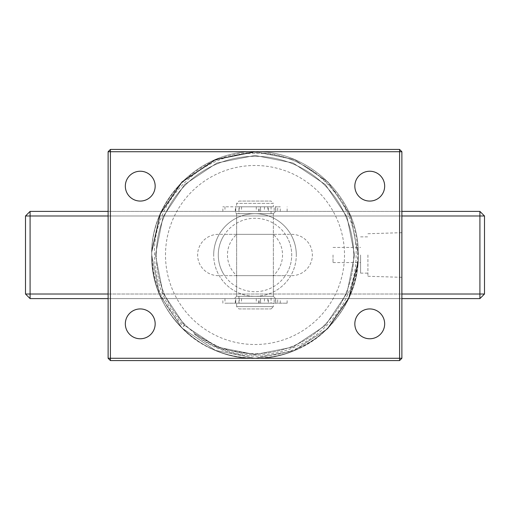 <?xml version="1.0" encoding="UTF-8"?>
<svg xmlns="http://www.w3.org/2000/svg" width="510" height="510" viewBox="0 0 510 510"><rect width="100%" height="100%" fill="white"/><g stroke="black" fill="none" stroke-linecap="round" stroke-linejoin="round"><path stroke-width="0.38" stroke-dasharray="2.55 1.91" d="M277.695 298.605L222.87 298.605L280.245 298.605L277.695 298.605L277.695 303.195L268.451 303.195L268.451 298.605M277.695 303.195L274.163 303.195L274.163 298.605M267.782 298.605L267.782 303.195L274.163 303.195M267.782 303.195L258.78 303.195L258.78 298.605M260.514 298.605L260.514 303.195L258.78 303.195M260.514 303.195L235.339 303.195L235.748 303.195L235.748 298.605M241.549 298.605L241.549 303.195L235.748 303.195M241.549 303.195L239.305 303.195L239.305 298.605M224.961 298.605L224.961 303.195L239.305 303.195M256.294 298.605L256.294 303.195L287.13 303.195L224.961 303.195M264.448 298.605L264.448 303.195L256.294 303.195M264.448 303.195L268.451 303.195M236.64 213.69L236.64 296.31L273.36 296.31L273.36 213.69L236.64 213.69L273.36 213.69L236.64 213.69L273.36 213.69L273.36 234.345L236.64 234.345L273.36 234.345L236.64 234.345L273.36 234.345L273.36 275.655L236.64 275.655L273.36 275.655L236.64 275.655L273.36 275.655L273.36 296.31L236.64 296.31L236.64 213.69L234.345 211.395L255 211.395L234.345 211.395M238.935 213.69L271.065 213.69L238.935 213.69L238.935 206.805L271.065 206.805L238.935 206.805M271.065 213.69L271.065 206.805M271.065 303.195L238.935 303.195L271.065 303.195L271.065 296.31L238.935 296.31L271.065 296.31M238.935 303.195L238.935 296.31M236.64 206.805L273.36 206.805L273.36 203.362L236.64 203.362L273.36 203.362L271.065 201.067L238.935 201.067L236.64 203.362L236.64 206.805L273.36 206.805M238.935 308.933L271.065 308.933L238.935 308.933L236.64 306.637L273.36 306.637L273.36 303.195L236.64 303.195L273.36 303.195M271.065 308.933L273.36 306.637L236.64 306.637L236.64 303.195M238.935 201.067L271.065 201.067M255 298.605L234.345 298.605L255 298.605M218.28 234.345A20.655 20.655 0 0 0 197.625 255A20.655 20.655 0 0 0 218.28 275.655L291.72 275.655A20.655 20.655 0 0 0 312.375 255A20.655 20.655 0 0 0 291.72 234.345L218.28 234.345A20.655 20.655 0 0 0 197.625 255A20.655 20.655 0 0 0 218.28 275.655L291.72 275.655A20.655 20.655 0 0 0 312.375 255A20.655 20.655 0 0 0 291.72 234.345L218.28 234.345M108.12 294.015L401.88 294.015M401.88 215.985L108.12 215.985M479.91 215.985L479.91 294.015L30.09 294.015L30.09 215.985L479.91 215.985L479.91 211.395L30.09 211.395L25.5 215.985L25.5 294.015L30.09 298.605L479.91 298.605L479.91 294.015L484.5 294.015L484.5 215.985L479.91 215.985M255 211.395L275.655 211.395L255 211.395M108.12 211.395L401.88 211.395M401.88 298.605L108.12 298.605M30.09 298.605L30.09 294.015L25.5 294.015M30.09 211.395L30.09 215.985L25.5 215.985M484.5 294.015L479.91 298.605M484.5 215.985L479.91 211.395M255 296.31L273.36 296.31L255 296.31M236.787 234.345L224.642 234.345A36.72 36.72 0 0 0 224.642 275.655A36.72 36.72 0 0 1 224.642 234.345A36.72 36.72 0 0 1 291.72 255A36.72 36.72 0 0 1 285.358 275.655A36.72 36.72 0 0 0 285.358 234.345L273.213 234.345A27.54 27.54 0 0 1 273.213 275.655L236.787 275.655A27.54 27.54 0 0 1 236.787 234.345L273.213 234.345M296.31 255A41.31 41.31 0 0 0 255 213.69A41.31 41.31 0 0 0 213.69 255A41.31 41.31 0 0 1 255 213.69A41.31 41.31 0 0 1 296.31 255A41.31 41.31 0 0 1 255 296.31A41.31 41.31 0 0 1 213.69 255A41.31 41.31 0 0 0 255 296.31A41.31 41.31 0 0 0 296.31 255M360.57 255L360.57 273.13L360.57 255M333.03 255L333.03 262.573L333.03 255M401.88 255L401.88 277.325L401.88 255M367.914 255L367.914 276.267L367.914 255M125.332 323.85A14.917 14.917 0 0 0 140.25 338.767A14.917 14.917 0 0 0 155.167 323.85A14.917 14.917 0 0 0 140.25 308.933A14.917 14.917 0 0 0 125.332 323.85M354.832 323.85A14.917 14.917 0 0 0 369.75 338.767A14.917 14.917 0 0 0 384.667 323.85A14.917 14.917 0 0 0 369.75 308.933A14.917 14.917 0 0 0 354.832 323.85M354.832 186.15A14.917 14.917 0 0 0 369.75 201.067A14.917 14.917 0 0 0 384.667 186.15A14.917 14.917 0 0 0 369.75 171.233A14.917 14.917 0 0 0 354.832 186.15M125.332 186.15A14.917 14.917 0 0 0 140.25 201.067A14.917 14.917 0 0 0 155.167 186.15A14.917 14.917 0 0 0 140.25 171.233A14.917 14.917 0 0 0 125.332 186.15M165.495 255A89.505 89.505 0 0 1 255 165.495A89.505 89.505 0 0 1 344.505 255A89.505 89.505 0 0 1 255 344.505A89.505 89.505 0 0 1 165.495 255M353.685 255A98.685 98.685 0 0 0 255 156.315A98.685 98.685 0 0 0 156.315 255A98.685 98.685 0 0 1 255 156.315A98.685 98.685 0 0 1 353.685 255A98.685 98.685 0 0 1 255 353.685A98.685 98.685 0 0 1 156.315 255A98.685 98.685 0 0 1 255 156.315A98.685 98.685 0 0 1 353.685 255A98.685 98.685 0 0 1 255 353.685A98.685 98.685 0 0 1 156.315 255A98.685 98.685 0 0 1 255 156.315A98.685 98.685 0 0 1 353.685 255A98.685 98.685 0 0 1 255 353.685A98.685 98.685 0 0 1 156.315 255A98.685 98.685 0 0 0 255 353.685A98.685 98.685 0 0 0 353.685 255M326.7 329.326L293.632 350.778L255 358.275L215.481 350.415L181.974 328.026L159.585 294.519L151.725 255L159.585 294.519L181.974 328.026L215.481 350.415L255 358.275L293.632 350.778L326.7 329.326L293.632 350.778L255 358.275L215.481 350.415L181.974 328.026L159.585 294.519L151.725 255L159.585 294.519L181.974 328.026L215.481 350.415L255 358.275L293.632 350.778L326.7 329.326L293.632 350.778L255 358.275L215.481 350.415L181.974 328.026L159.585 294.519L151.725 255L159.585 294.519L181.974 328.026L215.481 350.415L255 358.275L293.632 350.778L326.7 329.326L293.632 350.778L255 358.275L215.481 350.415L181.974 328.026L159.585 294.519L151.725 255L159.585 294.519L181.974 328.026L215.481 350.415L255 358.275L293.632 350.778L326.7 329.326L293.632 350.778L255 358.275L215.481 350.415L181.974 328.026L159.585 294.519L151.725 255L159.585 294.519L181.974 328.026L215.481 350.415L255 358.275L293.632 350.778L326.7 329.326L293.632 350.778L255 358.275L215.481 350.415L181.974 328.026L159.585 294.519L151.725 255L159.585 294.519L181.974 328.026L215.481 350.415L255 358.275L293.632 350.778L326.7 329.326L293.632 350.778L255 358.275L215.481 350.415L181.974 328.026L159.585 294.519L151.725 255L159.585 294.519L181.974 328.026L215.481 350.415L255 358.275L293.632 350.778L326.7 329.326L293.632 350.778L255 358.275L215.481 350.415L181.974 328.026L159.585 294.519L151.725 255L159.585 294.519L181.974 328.026L215.481 350.415L255 358.275L293.632 350.778L326.7 329.326L293.632 350.778L255 358.275L215.481 350.415L181.974 328.026L159.585 294.519L151.725 255L159.585 294.519L181.974 328.026L215.481 350.415L255 358.275L293.632 350.778L326.7 329.326L293.632 350.778L255 358.275L215.481 350.415L181.974 328.026L159.585 294.519L151.725 255L159.585 294.519L181.974 328.026L215.481 350.415L255 358.275L293.632 350.778L326.7 329.326L293.632 350.778L255 358.275L215.481 350.415L181.974 328.026L159.585 294.519L151.725 255L159.585 294.519L181.974 328.026L215.481 350.415L255 358.275L293.632 350.778L326.7 329.326L293.632 350.778L255 358.275L215.481 350.415L181.974 328.026L159.585 294.519L151.725 255L159.585 294.519L181.974 328.026L215.481 350.415L255 358.275L293.632 350.778L326.7 329.326L293.632 350.778L255 358.275L215.481 350.415L181.974 328.026L159.585 294.519L151.725 255L159.585 294.519L181.974 328.026L215.481 350.415L255 358.275L293.632 350.778L326.7 329.326L293.632 350.778L255 358.275L215.481 350.415L181.974 328.026L159.585 294.519L151.725 255L159.585 294.519L181.974 328.026L215.481 350.415L255 358.275L293.632 350.778L326.7 329.326L293.632 350.778L255 358.275L215.481 350.415L181.974 328.026L159.585 294.519L151.725 255L159.585 294.519L181.974 328.026L215.481 350.415L255 358.275L293.632 350.778L326.7 329.326L293.632 350.778L255 358.275L215.481 350.415L181.974 328.026L159.585 294.519L151.725 255L159.585 294.519L181.974 328.026L215.481 350.415L255 358.275L293.632 350.778L326.7 329.326L293.632 350.778L255 358.275L215.481 350.415L181.974 328.026L159.585 294.519L151.725 255L151.795 251.188L151.814 255C152.911 283.088 163.468 306.924 183.479 326.521L184.295 325.705C164.947 305.994 155.008 282.425 154.466 255C152.643 200.685 201.686 151.763 255.88 153.37C310.246 152.114 358.74 200.774 357.72 255C357.459 283.962 347.119 308.735 326.7 329.326C291.133 363.228 231.419 365.402 194.055 333.738C223.552 357.344 266.105 361.628 299.638 344.875C333.406 328.899 356.28 292.428 356.114 255C357.81 201.004 310.016 152.362 256.039 152.802C202.228 150.597 152.821 197.179 151.795 251.188A103.275 103.275 0 0 0 151.725 255C150.278 199.85 199.85 150.278 255 151.725C310.15 150.278 359.722 199.85 358.275 255L350.415 215.481L328.026 181.974L294.519 159.585L255 151.725L294.519 159.585L328.026 181.974L350.415 215.481L358.275 255L350.415 215.481L328.026 181.974L294.519 159.585L255 151.725L294.519 159.585L328.026 181.974L350.415 215.481L358.275 255L350.415 215.481L328.026 181.974L294.519 159.585L255 151.725L294.519 159.585L328.026 181.974L350.415 215.481L358.275 255L350.415 215.481L328.026 181.974L294.519 159.585L255 151.725L294.519 159.585L328.026 181.974L350.415 215.481L358.275 255L350.415 215.481L328.026 181.974L294.519 159.585L255 151.725L294.519 159.585L328.026 181.974L350.415 215.481L358.275 255L350.415 215.481L328.026 181.974L294.519 159.585L255 151.725L294.519 159.585L328.026 181.974L350.415 215.481L358.275 255L350.415 215.481L328.026 181.974L294.519 159.585L255 151.725L294.519 159.585L328.026 181.974L350.415 215.481L358.275 255L350.415 215.481L328.026 181.974L294.519 159.585L255 151.725L294.519 159.585L328.026 181.974L350.415 215.481L358.275 255L350.415 215.481L328.026 181.974L294.519 159.585L255 151.725L294.519 159.585L328.026 181.974L350.415 215.481L358.275 255L350.415 215.481L328.026 181.974L294.519 159.585L255 151.725L294.519 159.585L328.026 181.974L350.415 215.481L358.275 255L350.415 215.481L328.026 181.974L294.519 159.585L255 151.725L294.519 159.585L328.026 181.974L350.415 215.481L358.275 255L350.415 215.481L328.026 181.974L294.519 159.585L255 151.725L294.519 159.585L328.026 181.974L350.415 215.481L358.275 255L350.415 215.481L328.026 181.974L294.519 159.585L255 151.725L294.519 159.585L328.026 181.974L350.415 215.481L358.275 255L350.415 215.481L328.026 181.974L294.519 159.585L255 151.725L294.519 159.585L328.026 181.974L350.415 215.481L358.275 255L350.415 215.481L328.026 181.974L294.519 159.585L255 151.725L294.519 159.585L328.026 181.974L350.415 215.481L358.275 255L350.415 215.481L328.026 181.974L294.519 159.585L255 151.725L294.519 159.585L328.026 181.974L350.415 215.481L358.275 255L350.415 215.481L328.026 181.974L294.519 159.585L255 151.725L294.519 159.585L328.026 181.974L350.415 215.481L358.275 255L350.415 215.481L328.026 181.974L294.519 159.585L255 151.725L294.519 159.585L328.026 181.974L350.415 215.481L358.275 255C357.765 284.076 347.24 308.856 326.7 329.326A103.275 103.275 0 0 1 151.795 251.188L151.725 255C150.278 199.85 199.85 150.278 255 151.725C310.15 150.278 359.722 199.85 358.275 255C359.722 310.15 310.15 359.722 255 358.275C199.85 359.722 150.278 310.15 151.725 255C150.278 199.85 199.85 150.278 255 151.725C310.15 150.278 359.722 199.85 358.275 255C359.722 310.15 310.15 359.722 255 358.275C199.85 359.722 150.278 310.15 151.725 255C150.278 199.85 199.85 150.278 255 151.725C310.15 150.278 359.722 199.85 358.275 255C359.722 310.15 310.15 359.722 255 358.275C199.85 359.722 150.278 310.15 151.725 255C150.278 199.85 199.85 150.278 255 151.725C310.15 150.278 359.722 199.85 358.275 255C359.722 310.15 310.15 359.722 255 358.275C199.85 359.722 150.278 310.15 151.725 255C150.278 199.85 199.85 150.278 255 151.725C310.15 150.278 359.722 199.85 358.275 255C359.722 310.15 310.15 359.722 255 358.275C199.85 359.722 150.278 310.15 151.725 255C150.278 199.85 199.85 150.278 255 151.725C310.15 150.278 359.722 199.85 358.275 255C359.722 310.15 310.15 359.722 255 358.275C199.85 359.722 150.278 310.15 151.725 255C150.278 199.85 199.85 150.278 255 151.725C310.15 150.278 359.722 199.85 358.275 255C359.722 310.15 310.15 359.722 255 358.275C199.85 359.722 150.278 310.15 151.725 255C150.278 199.85 199.85 150.278 255 151.725C310.15 150.278 359.722 199.85 358.275 255C359.722 310.15 310.15 359.722 255 358.275C199.85 359.722 150.278 310.15 151.725 255C150.278 199.85 199.85 150.278 255 151.725C310.15 150.278 359.722 199.85 358.275 255C359.722 310.15 310.15 359.722 255 358.275C199.85 359.722 150.278 310.15 151.725 255C150.278 199.85 199.85 150.278 255 151.725C310.15 150.278 359.722 199.85 358.275 255C359.722 310.15 310.15 359.722 255 358.275C199.85 359.722 150.278 310.15 151.725 255C150.278 199.85 199.85 150.278 255 151.725C310.15 150.278 359.722 199.85 358.275 255C359.722 310.15 310.15 359.722 255 358.275C199.85 359.722 150.278 310.15 151.725 255C150.278 199.85 199.85 150.278 255 151.725C310.15 150.278 359.722 199.85 358.275 255C359.722 310.15 310.15 359.722 255 358.275C199.85 359.722 150.278 310.15 151.725 255C150.278 199.85 199.85 150.278 255 151.725C310.15 150.278 359.722 199.85 358.275 255C359.722 310.15 310.15 359.722 255 358.275C199.85 359.722 150.278 310.15 151.725 255C150.278 199.85 199.85 150.278 255 151.725C310.15 150.278 359.722 199.85 358.275 255C359.722 310.15 310.15 359.722 255 358.275C199.85 359.722 150.278 310.15 151.725 255C150.278 199.85 199.85 150.278 255 151.725C310.15 150.278 359.722 199.85 358.275 255C359.722 310.15 310.15 359.722 255 358.275C199.85 359.722 150.278 310.15 151.725 255C150.278 199.85 199.85 150.278 255 151.725C310.15 150.278 359.722 199.85 358.275 255C359.722 310.15 310.15 359.722 255 358.275C199.85 359.722 150.278 310.15 151.725 255C150.278 199.85 199.85 150.278 255 151.725C310.15 150.278 359.722 199.85 358.275 255C359.722 310.15 310.15 359.722 255 358.275C199.85 359.722 150.278 310.15 151.725 255C150.278 199.85 199.85 150.278 255 151.725C310.15 150.278 359.722 199.85 358.275 255C359.722 310.15 310.15 359.722 255 358.275C199.85 359.722 150.278 310.15 151.725 255C150.278 199.85 199.85 150.278 255 151.725C310.15 150.278 359.722 199.85 358.275 255C359.722 310.15 310.15 359.722 255 358.275C199.85 359.722 150.278 310.15 151.725 255C150.278 199.85 199.85 150.278 255 151.725C310.15 150.278 359.722 199.85 358.275 255C359.722 310.15 310.15 359.722 255 358.275C199.85 359.722 150.278 310.15 151.725 255C150.278 199.85 199.85 150.278 255 151.725C310.15 150.278 359.722 199.85 358.275 255C359.722 310.15 310.15 359.722 255 358.275C199.85 359.722 150.278 310.15 151.725 255C150.278 199.85 199.85 150.278 255 151.725C310.15 150.278 359.722 199.85 358.275 255C359.722 310.15 310.15 359.722 255 358.275C199.85 359.722 150.278 310.15 151.725 255C150.278 199.85 199.85 150.278 255 151.725C310.15 150.278 359.722 199.85 358.275 255C359.722 310.15 310.15 359.722 255 358.275C199.85 359.722 150.278 310.15 151.725 255C150.278 199.85 199.85 150.278 255 151.725C310.15 150.278 359.722 199.85 358.275 255C359.722 310.15 310.15 359.722 255 358.275C199.85 359.722 150.278 310.15 151.725 255C150.278 199.85 199.85 150.278 255 151.725C310.15 150.278 359.722 199.85 358.275 255C359.722 310.15 310.15 359.722 255 358.275C199.85 359.722 150.278 310.15 151.725 255C150.278 199.85 199.85 150.278 255 151.725C310.15 150.278 359.722 199.85 358.275 255C359.722 310.15 310.15 359.722 255 358.275C199.85 359.722 150.278 310.15 151.725 255C150.278 199.85 199.85 150.278 255 151.725C310.15 150.278 359.722 199.85 358.275 255C359.722 310.15 310.15 359.722 255 358.275C199.85 359.722 150.278 310.15 151.725 255C150.278 199.85 199.85 150.278 255 151.725C310.15 150.278 359.722 199.85 358.275 255C359.722 310.15 310.15 359.722 255 358.275C199.85 359.722 150.278 310.15 151.725 255C150.278 199.85 199.85 150.278 255 151.725C310.15 150.278 359.722 199.85 358.275 255C359.722 310.15 310.15 359.722 255 358.275C199.85 359.722 150.278 310.15 151.725 255C150.278 199.85 199.85 150.278 255 151.725C310.15 150.278 359.722 199.85 358.275 255C359.722 310.15 310.15 359.722 255 358.275C199.85 359.722 150.278 310.15 151.725 255C150.278 199.85 199.85 150.278 255 151.725C310.15 150.278 359.722 199.85 358.275 255C359.722 310.15 310.15 359.722 255 358.275C199.85 359.722 150.278 310.15 151.725 255C150.278 199.85 199.85 150.278 255 151.725C310.15 150.278 359.722 199.85 358.275 255C359.722 310.15 310.15 359.722 255 358.275C199.85 359.722 150.278 310.15 151.725 255C150.278 199.85 199.85 150.278 255 151.725C310.15 150.278 359.722 199.85 358.275 255C359.722 310.15 310.15 359.722 255 358.275C199.85 359.722 150.278 310.15 151.725 255C150.278 199.85 199.85 150.278 255 151.725C310.15 150.278 359.722 199.85 358.275 255C359.722 310.15 310.15 359.722 255 358.275C199.85 359.722 150.278 310.15 151.725 255C150.278 199.85 199.85 150.278 255 151.725C310.15 150.278 359.722 199.85 358.275 255C359.722 310.15 310.15 359.722 255 358.275C199.85 359.722 150.278 310.15 151.725 255A103.275 103.275 0 0 0 326.7 329.326C288.367 368.201 219.529 367.487 181.974 328.026C162.263 307.67 152.178 283.33 151.725 255C150.278 310.15 199.85 359.722 255 358.275C310.15 359.722 359.722 310.15 358.275 255C359.722 310.15 310.15 359.722 255 358.275C199.85 359.722 150.278 310.15 151.725 255C150.278 310.15 199.85 359.722 255 358.275C310.15 359.722 359.722 310.15 358.275 255L357.994 262.573M236.787 275.655L224.642 275.655A36.72 36.72 0 0 0 285.358 275.655L273.213 275.655M401.88 358.275L401.88 151.725L399.585 151.725L399.585 358.275L110.415 358.275L110.415 151.725L399.585 151.725L399.585 149.43L110.415 149.43L110.415 151.725L108.12 151.725L108.12 358.275L110.415 360.57L399.585 360.57L399.585 358.275L401.88 358.275L399.585 360.57M108.12 358.275L110.415 358.275L110.415 360.57M401.88 151.725L399.585 149.43M110.415 149.43L108.12 151.725M184.295 325.705L183.479 326.521M194.055 333.738L222.959 349.267L255 354.565L293.103 346.985L325.405 325.405L346.985 293.103L354.565 255L346.985 216.897L325.405 184.594L293.103 163.015L255 155.435L216.897 163.015L184.594 184.594L163.015 216.897L155.435 255L163.015 293.103L184.594 325.405L216.897 346.985L255 354.565L293.103 346.985L325.405 325.405L346.985 293.103L354.565 255L346.985 216.897L325.405 184.594L293.103 163.015L255 155.435L216.897 163.015L184.594 184.594L163.015 216.897L155.435 255L163.015 293.103L184.594 325.405L216.897 346.985L255 354.565L293.103 346.985L325.405 325.405L346.985 293.103L354.565 255L346.985 216.897L325.405 184.594L293.103 163.015L255 155.435L216.897 163.015L184.594 184.594L163.015 216.897L155.435 255L163.015 293.103L184.594 325.405L216.897 346.985L255 354.565L293.103 346.985L325.405 325.405L346.985 293.103L354.565 255L346.985 216.897L325.405 184.594L293.103 163.015L255 155.435L216.897 163.015L184.594 184.594L163.015 216.897L155.435 255L163.015 293.103L184.594 325.405L216.897 346.985L255 354.565L293.103 346.985L325.405 325.405L346.985 293.103L354.565 255L346.985 216.897L325.405 184.594L293.103 163.015L255 155.435L216.897 163.015L184.594 184.594L163.015 216.897L155.435 255L163.015 293.103L184.594 325.405L216.897 346.985L255 354.565L293.103 346.985L325.405 325.405L346.985 293.103L354.565 255L346.985 216.897L325.405 184.594L293.103 163.015L255 155.435L216.897 163.015L184.594 184.594L163.015 216.897L155.435 255L163.015 293.103L184.594 325.405L216.897 346.985L255 354.565L293.103 346.985L325.405 325.405L346.985 293.103L354.565 255L346.985 216.897L325.405 184.594L293.103 163.015L255 155.435L216.897 163.015L184.594 184.594L163.015 216.897L155.435 255L163.015 293.103L184.594 325.405L216.897 346.985L255 354.565L293.103 346.985L325.405 325.405L346.985 293.103L354.565 255L346.985 216.897L325.405 184.594L293.103 163.015L255 155.435L216.897 163.015L184.594 184.594L163.015 216.897L155.435 255L163.015 293.103L184.594 325.405L216.897 346.985L255 354.565L293.103 346.985L325.405 325.405L346.985 293.103L354.565 255L346.985 216.897L325.405 184.594L293.103 163.015L255 155.435L216.897 163.015L184.594 184.594L163.015 216.897L155.435 255L163.015 293.103L184.594 325.405L216.897 346.985L255 354.565L293.103 346.985L325.405 325.405L346.985 293.103L354.565 255L346.985 216.897L325.405 184.594L293.103 163.015L255 155.435L216.897 163.015L184.594 184.594L163.015 216.897L155.435 255L163.015 293.103L184.594 325.405L216.897 346.985L255 354.565L293.103 346.985L325.405 325.405L346.985 293.103L354.565 255L346.985 216.897L325.405 184.594L293.103 163.015L255 155.435L216.897 163.015L184.594 184.594L163.015 216.897L155.435 255L163.015 293.103L184.594 325.405L216.897 346.985L255 354.565L293.103 346.985L325.405 325.405L346.985 293.103L354.565 255L346.985 216.897L325.405 184.594L293.103 163.015L255 155.435L216.897 163.015L184.594 184.594L163.015 216.897L155.435 255L163.015 293.103L184.594 325.405L216.897 346.985L255 354.565L293.103 346.985L325.405 325.405L346.985 293.103L354.565 255L346.985 216.897L325.405 184.594L293.103 163.015L255 155.435L216.897 163.015L184.594 184.594L163.015 216.897L155.435 255L163.015 293.103L184.594 325.405L216.897 346.985L255 354.565L293.103 346.985L325.405 325.405L346.985 293.103L354.565 255L346.985 216.897L325.405 184.594L293.103 163.015L255 155.435L216.897 163.015L184.594 184.594L163.015 216.897L155.435 255L163.015 293.103L184.594 325.405L216.897 346.985L255 354.565L293.103 346.985L325.405 325.405L346.985 293.103L354.565 255L346.985 216.897L325.405 184.594L293.103 163.015L255 155.435L216.897 163.015L184.594 184.594L163.015 216.897L155.435 255L163.015 293.103L184.594 325.405L216.897 346.985L255 354.565L293.103 346.985L325.405 325.405L346.985 293.103L354.565 255L346.985 216.897L325.405 184.594L293.103 163.015L255 155.435L216.897 163.015L184.594 184.594L163.015 216.897L155.435 255L163.015 293.103L184.594 325.405L216.897 346.985L255 354.565L293.103 346.985L325.405 325.405L346.985 293.103L354.565 255L346.985 216.897L325.405 184.594L293.103 163.015L255 155.435L216.897 163.015L184.594 184.594L163.015 216.897L155.435 255L163.015 293.103L184.594 325.405L216.897 346.985L255 354.565L293.103 346.985L325.405 325.405L346.985 293.103L354.565 255L346.985 216.897L325.405 184.594L293.103 163.015L255 155.435L216.897 163.015L184.594 184.594L163.015 216.897L155.435 255L163.015 293.103L184.594 325.405L216.897 346.985L255 354.565L293.103 346.985L325.405 325.405L346.985 293.103L354.565 255L346.985 216.897L325.405 184.594L293.103 163.015L255 155.435L216.897 163.015L184.594 184.594L163.015 216.897L155.435 255L163.015 293.103L184.594 325.405L216.897 346.985L255 354.565L293.103 346.985L325.405 325.405L346.985 293.103L354.565 255L346.985 216.897L325.405 184.594L293.103 163.015L255 155.435L216.897 163.015L184.594 184.594L163.015 216.897L155.435 255L163.015 293.103L184.594 325.405L216.897 346.985L255 354.565L293.103 346.985L325.405 325.405L346.985 293.103L354.565 255L346.985 216.897L325.405 184.594L293.103 163.015L255 155.435L216.897 163.015L184.594 184.594L163.015 216.897L155.435 255L163.015 293.103L184.594 325.405L216.897 346.985L255 354.565L293.103 346.985L325.405 325.405L346.985 293.103L354.565 255L346.985 216.897L325.405 184.594L293.103 163.015L255 155.435L216.897 163.015L184.594 184.594L163.015 216.897L155.435 255L163.015 293.103L184.594 325.405L216.897 346.985L255 354.565L293.103 346.985L325.405 325.405L346.985 293.103L354.565 255L346.985 216.897L325.405 184.594L293.103 163.015L255 155.435L216.897 163.015L184.594 184.594L163.015 216.897L155.435 255L163.015 293.103L184.594 325.405L216.897 346.985L255 354.565L293.103 346.985L325.405 325.405L346.985 293.103L354.565 255L346.985 216.897L325.405 184.594L293.103 163.015L255 155.435L216.897 163.015L184.594 184.594L163.015 216.897L155.435 255L163.015 293.103L184.594 325.405L216.897 346.985L255 354.565L293.103 346.985L325.405 325.405L346.985 293.103L354.565 255L346.985 216.897L325.405 184.594L293.103 163.015L255 155.435L216.897 163.015L184.594 184.594L163.015 216.897L155.435 255L163.015 293.103L184.594 325.405L216.897 346.985L255 354.565L293.103 346.985L325.405 325.405L346.985 293.103L354.565 255L346.985 216.897L325.405 184.594L293.103 163.015L255 155.435L216.897 163.015L184.594 184.594L163.015 216.897L155.435 255L163.015 293.103L184.594 325.405L216.897 346.985L255 354.565L293.103 346.985L325.405 325.405L346.985 293.103L354.565 255L346.985 216.897L325.405 184.594L293.103 163.015L255 155.435L216.897 163.015L184.594 184.594L163.015 216.897L155.435 255L163.015 293.103L184.594 325.405L216.897 346.985L255 354.565L293.103 346.985L325.405 325.405L346.985 293.103L354.565 255L346.985 216.897L325.405 184.594L293.103 163.015L255 155.435L216.897 163.015L184.594 184.594L163.015 216.897L155.435 255L163.015 293.103L184.594 325.405L216.897 346.985L255 354.565L293.103 346.985L325.405 325.405L346.985 293.103L354.565 255L346.985 216.897L325.405 184.594L293.103 163.015L255 155.435L216.897 163.015L184.594 184.594L163.015 216.897L155.435 255L163.015 293.103L184.594 325.405L216.897 346.985L255 354.565L293.103 346.985L325.405 325.405L346.985 293.103L354.565 255L346.985 216.897L325.405 184.594L293.103 163.015L255 155.435L216.897 163.015L184.594 184.594L163.015 216.897L155.435 255L163.015 293.103L184.594 325.405L216.897 346.985L255 354.565L293.103 346.985L325.405 325.405L346.985 293.103L354.565 255L346.985 216.897L325.405 184.594L293.103 163.015L255 155.435L216.897 163.015L184.594 184.594L163.015 216.897L155.435 255L163.015 293.103L184.594 325.405L216.897 346.985L255 354.565L293.103 346.985L325.405 325.405L346.985 293.103L354.565 255L346.985 216.897L325.405 184.594L293.103 163.015L255 155.435L216.897 163.015L184.594 184.594L163.015 216.897L155.435 255L163.015 293.103L184.594 325.405L216.897 346.985L255 354.565L293.103 346.985L325.405 325.405L346.985 293.103L354.565 255L346.985 216.897L325.405 184.594L293.103 163.015L255 155.435L216.897 163.015L184.594 184.594L163.015 216.897L155.435 255L163.015 293.103L184.594 325.405L216.897 346.985L255 354.565L293.103 346.985L325.405 325.405L346.985 293.103L354.565 255L346.985 216.897L325.405 184.594L293.103 163.015L255 155.435L216.897 163.015L184.594 184.594L163.015 216.897L155.435 255L163.015 293.103L184.594 325.405L216.897 346.985L255 354.565L293.103 346.985L325.405 325.405L346.985 293.103L354.565 255L346.985 216.897L325.405 184.594L293.103 163.015L255 155.435L216.897 163.015L184.594 184.594L163.015 216.897L155.435 255L163.015 293.103L184.594 325.405L216.897 346.985L255 354.565L293.103 346.985L325.405 325.405L346.985 293.103L354.565 255L346.985 216.897L325.405 184.594L293.103 163.015L255 155.435L216.897 163.015L184.594 184.594L163.015 216.897L155.435 255L163.015 293.103L184.594 325.405L216.897 346.985L255 354.565L293.103 346.985L325.405 325.405L346.985 293.103L354.565 255L346.985 216.897L325.405 184.594L293.103 163.015L255 155.435L216.897 163.015L184.594 184.594L163.015 216.897L155.435 255L163.015 293.103L184.594 325.405M224.642 234.345L285.358 234.345M285.358 275.655L224.642 275.655M277.695 206.805L222.87 206.805L280.245 206.805L277.695 206.805L277.695 211.395L268.451 211.395L268.451 206.805M277.695 211.395L274.163 211.395L274.163 206.805M267.782 206.805L267.782 211.395L274.163 211.395M267.782 211.395L258.78 211.395L258.78 206.805M260.514 206.805L260.514 211.395L258.78 211.395M260.514 211.395L235.339 211.395L235.748 211.395L235.748 206.805M241.549 206.805L241.549 211.395L235.748 211.395M241.549 211.395L239.305 211.395L239.305 206.805M224.961 206.805L224.961 211.395L239.305 211.395M256.294 206.805L256.294 211.395L287.13 211.395L224.961 211.395M264.448 206.805L264.448 211.395L256.294 211.395M264.448 211.395L268.451 211.395M275.598 298.605L275.598 303.195M275.776 303.195L275.776 298.605M259.099 303.195L259.099 298.605M235.652 303.195L235.652 298.605M275.598 206.805L275.598 211.395M275.776 211.395L275.776 206.805M259.099 211.395L259.099 206.805M235.652 211.395L235.652 206.805M280.245 303.195L280.245 298.605M260.565 303.195L260.565 298.605M235.339 303.195L235.339 298.605M287.13 303.195L287.13 298.605M222.87 303.195L222.87 298.605M236.64 296.31L234.345 298.605M273.36 296.31L275.655 298.605M273.36 213.69L275.655 211.395M333.03 262.573L360.57 262.573M367.914 276.267L401.88 277.325M360.57 273.13L367.914 273.13M360.57 236.869L367.914 236.869M367.914 233.733L401.88 232.675M333.03 247.426L360.57 247.426M280.245 211.395L280.245 206.805M260.565 211.395L260.565 206.805M235.339 211.395L235.339 206.805M287.13 211.395L287.13 206.805M222.87 211.395L222.87 206.805"/><path stroke-width="0.76" d="M108.12 215.985L30.09 215.985L30.09 294.015L108.12 294.015M401.88 294.015L479.91 294.015L479.91 215.985L401.88 215.985M401.88 211.395L479.91 211.395L479.91 215.985L484.5 215.985L484.5 294.015L479.91 298.605L401.88 298.605M108.12 298.605L30.09 298.605L25.5 294.015L25.5 215.985L30.09 211.395L108.12 211.395M25.5 294.015L30.09 294.015L30.09 298.605M484.5 294.015L479.91 294.015L479.91 298.605M25.5 215.985L30.09 215.985L30.09 211.395M479.91 211.395L484.5 215.985M125.332 323.85A14.917 14.917 0 0 0 140.25 338.767A14.917 14.917 0 0 0 155.167 323.85A14.917 14.917 0 0 0 140.25 308.933A14.917 14.917 0 0 0 125.332 323.85M354.832 323.85A14.917 14.917 0 0 0 369.75 338.767A14.917 14.917 0 0 0 384.667 323.85A14.917 14.917 0 0 0 369.75 308.933A14.917 14.917 0 0 0 354.832 323.85M354.832 186.15A14.917 14.917 0 0 0 369.75 201.067A14.917 14.917 0 0 0 384.667 186.15A14.917 14.917 0 0 0 369.75 171.233A14.917 14.917 0 0 0 354.832 186.15M125.332 186.15A14.917 14.917 0 0 0 140.25 201.067A14.917 14.917 0 0 0 155.167 186.15A14.917 14.917 0 0 0 140.25 171.233A14.917 14.917 0 0 0 125.332 186.15M255 151.725L215.481 159.585L181.974 181.974L160.357 213.665L151.795 251.188L160.357 213.665L181.974 181.974L215.481 159.585L255 151.725L215.481 159.585L181.974 181.974L160.357 213.665L151.795 251.188L160.357 213.665L181.974 181.974L215.481 159.585L255 151.725L215.481 159.585L181.974 181.974L160.357 213.665L151.795 251.188L160.357 213.665L181.974 181.974L215.481 159.585L255 151.725L215.481 159.585L181.974 181.974L160.357 213.665L151.795 251.188L160.357 213.665L181.974 181.974L215.481 159.585L255 151.725L215.481 159.585L181.974 181.974L160.357 213.665L151.795 251.188L160.357 213.665L181.974 181.974L215.481 159.585L255 151.725L215.481 159.585L181.974 181.974L160.357 213.665L151.795 251.188L160.357 213.665L181.974 181.974L215.481 159.585L255 151.725L215.481 159.585L181.974 181.974L160.357 213.665L151.795 251.188L160.357 213.665L181.974 181.974L215.481 159.585L255 151.725L215.481 159.585L181.974 181.974L160.357 213.665L151.795 251.188L160.357 213.665L181.974 181.974L215.481 159.585L255 151.725L215.481 159.585L181.974 181.974L160.357 213.665L151.795 251.188L160.357 213.665L181.974 181.974L215.481 159.585L255 151.725L215.481 159.585L181.974 181.974L160.357 213.665L151.795 251.188L160.357 213.665L181.974 181.974L215.481 159.585L255 151.725L215.481 159.585L181.974 181.974L160.357 213.665L151.795 251.188L160.357 213.665L181.974 181.974L215.481 159.585L255 151.725L215.481 159.585L181.974 181.974L160.357 213.665L151.795 251.188L160.357 213.665L181.974 181.974L215.481 159.585L255 151.725L215.481 159.585L181.974 181.974L160.357 213.665L151.795 251.188L160.357 213.665L181.974 181.974L215.481 159.585L255 151.725L215.481 159.585L181.974 181.974L160.357 213.665L151.795 251.188L160.357 213.665L181.974 181.974L215.481 159.585L255 151.725L215.481 159.585L181.974 181.974L160.357 213.665L151.795 251.188L160.357 213.665L181.974 181.974L215.481 159.585L255 151.725L215.481 159.585L181.974 181.974L160.357 213.665L151.795 251.188L160.357 213.665L181.974 181.974L215.481 159.585L255 151.725L215.481 159.585L181.974 181.974L160.357 213.665L151.795 251.188L160.357 213.665L181.974 181.974L215.481 159.585L255 151.725L215.481 159.585L181.974 181.974L160.357 213.665L151.795 251.188L160.357 213.665L181.974 181.974L215.481 159.585L255 151.725M326.7 329.326L328.026 328.026L348.846 298.108L357.994 262.573L348.846 298.108L328.026 328.026L326.7 329.326L328.026 328.026L348.846 298.108L357.994 262.573L348.846 298.108L328.026 328.026L326.7 329.326L328.026 328.026L348.846 298.108L357.994 262.573L348.846 298.108L328.026 328.026L326.7 329.326L328.026 328.026L348.846 298.108L357.994 262.573L348.846 298.108L328.026 328.026L326.7 329.326L328.026 328.026L348.846 298.108L357.994 262.573L348.846 298.108L328.026 328.026L326.7 329.326L328.026 328.026L348.846 298.108L357.994 262.573L348.846 298.108L328.026 328.026L326.7 329.326L328.026 328.026L348.846 298.108L357.994 262.573L348.846 298.108L328.026 328.026L326.7 329.326L328.026 328.026L348.846 298.108L357.994 262.573L348.846 298.108L328.026 328.026L326.7 329.326L328.026 328.026L348.846 298.108L357.994 262.573L348.846 298.108L328.026 328.026L326.7 329.326L328.026 328.026L348.846 298.108L357.994 262.573L348.846 298.108L328.026 328.026L326.7 329.326L328.026 328.026L348.846 298.108L357.994 262.573L348.846 298.108L328.026 328.026L326.7 329.326L328.026 328.026L348.846 298.108L357.994 262.573L348.846 298.108L328.026 328.026L326.7 329.326L328.026 328.026L348.846 298.108L357.994 262.573L348.846 298.108L328.026 328.026L326.7 329.326L328.026 328.026L348.846 298.108L357.994 262.573L348.846 298.108L328.026 328.026L326.7 329.326L328.026 328.026L348.846 298.108L357.994 262.573L348.846 298.108L328.026 328.026L326.7 329.326L328.026 328.026L348.846 298.108L357.994 262.573L348.846 298.108L328.026 328.026L326.7 329.326L328.026 328.026L348.846 298.108L357.994 262.573M401.88 151.725L401.88 358.275L399.585 360.57L110.415 360.57L110.415 358.275L399.585 358.275L399.585 151.725L110.415 151.725L110.415 358.275L108.12 358.275L108.12 151.725L110.415 151.725L110.415 149.43L399.585 149.43L401.88 151.725L399.585 151.725L399.585 149.43M401.88 358.275L399.585 358.275L399.585 360.57M108.12 358.275L110.415 360.57M110.415 149.43L108.12 151.725"/></g></svg>
